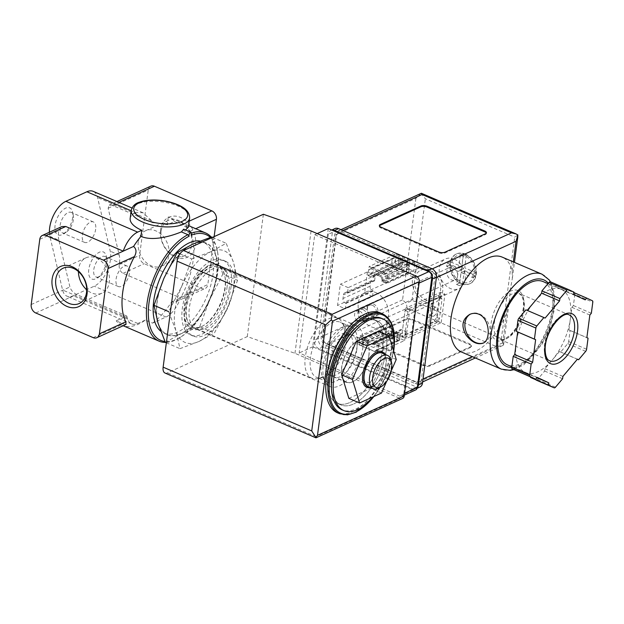 <?xml version="1.0" encoding="UTF-8"?>
<svg xmlns="http://www.w3.org/2000/svg" width="624" height="624" viewBox="0 0 624 624"><rect width="100%" height="100%" fill="white"/><g stroke="black" fill="none" stroke-linecap="round" stroke-linejoin="round"><path stroke-width="0.47" stroke-dasharray="3.12 2.34" d="M123.154 325.736L122.117 325.291A58.89 29.827 -66.8 0 0 145.376 320.042L152.552 323.123L166.007 317.008A22.651 11.474 113.2 0 0 180.453 297.983L123.029 273.335C120.026 271.463 118.786 268.523 119.285 264.529A22.651 11.474 113.2 0 0 119.207 255.037L108.147 208.252L109.153 205.085L112.304 205.366L152.771 222.745L151.593 220.724L142.958 212.729L135.377 212.566L131.18 210.772M49.405 232.245A22.651 11.474 113.2 0 0 49.889 236.332L62.579 289.988A22.651 11.474 113.2 0 0 66.971 296.174A22.651 11.474 113.2 0 0 73.219 295.745L94.232 286.198A22.651 11.474 113.2 0 0 110.237 251.183L97.547 197.527A22.651 11.474 113.2 0 0 93.155 191.342M168.246 216.934L167.209 224.819L174.502 221.504A58.89 29.827 -66.8 0 0 168.574 217.066A58.89 29.827 -66.8 0 0 168.246 216.934L168.574 217.066M183.706 229.172L184.111 230.654L190.64 233.454A58.89 29.827 -66.8 0 1 191.708 233.056M211.232 237.097A58.89 29.827 -66.8 0 1 217.207 250.162A58.89 29.827 -66.8 0 1 179.618 337.748A58.89 29.827 -66.8 0 1 165.477 342.42M126.025 324.433L123.365 323.926L116.189 320.845L126.781 316.033L76.534 294.466C73.203 292.75 70.996 290.246 69.927 286.962L58.859 240.178L49.889 236.332M122.117 325.291A58.89 29.827 -66.8 0 1 116.189 320.845M152.552 323.123A58.89 29.827 113.2 0 0 171.483 302.063L176.054 301.696L181.389 296.564L207.831 284.552L214.141 236.644M174.502 221.504L181.678 224.585C185.757 226.543 188.526 228.79 189.977 231.325A58.89 29.827 -66.8 0 1 181.389 296.564M188.417 227.191L181.241 222.503L170.258 217.784M393.479 350.477A49.826 25.241 -66.8 0 1 393.377 351.289A49.826 25.241 -66.8 0 1 373.589 396.63M348.847 398.362L370.757 388.401L385.468 354.884L378.277 331.313M352.708 348.208A22.651 11.474 -66.8 0 1 330.221 375.18A22.651 11.474 -66.8 0 1 328.614 349.838A22.651 11.474 -66.8 0 1 348.091 333.551A22.651 11.474 -66.8 0 1 352.708 348.208M341.749 367.458A22.651 11.474 113.2 0 0 346.375 382.106A22.651 11.474 113.2 0 0 368.862 355.134A22.651 11.474 113.2 0 0 364.237 340.486A22.651 11.474 113.2 0 0 341.749 367.458M191.794 258.937L210.647 251.815L226.231 243.29L233.524 262.509L237.541 280.324L227.62 307.367L214.422 332.998L198.838 341.523L179.985 348.652L175.968 330.837L168.675 311.618L181.873 285.979L191.794 258.937L179.962 253.859M181.873 285.979A49.826 25.241 -66.8 0 1 210.647 251.815A49.826 25.241 -66.8 0 1 233.524 262.509A49.826 25.241 -66.8 0 1 227.62 307.367A49.826 25.241 -66.8 0 1 198.838 341.523A49.826 25.241 -66.8 0 1 175.968 330.837A49.826 25.241 -66.8 0 1 181.873 285.979M357.107 346.203A29.999 15.194 -66.8 0 1 327.319 381.927A29.999 15.194 -66.8 0 1 325.19 348.371A29.999 15.194 -66.8 0 1 350.984 326.797A29.999 15.194 -66.8 0 1 357.107 346.203M346.343 341.585A29.999 15.194 -66.8 0 1 321.992 377.707A29.999 15.194 -66.8 0 1 316.555 377.309A29.999 15.194 -66.8 0 1 314.426 343.746A29.999 15.194 -66.8 0 1 340.22 322.179A29.999 15.194 -66.8 0 1 344.253 325.845A29.999 15.194 -66.8 0 1 346.343 341.585M344.315 339.331A32.612 16.52 -66.8 0 1 317.842 378.604A32.612 16.52 -66.8 0 1 311.93 378.175A32.612 16.52 -66.8 0 1 309.613 341.687A32.612 16.52 -66.8 0 1 337.662 318.232A32.612 16.52 -66.8 0 1 342.046 322.218A32.612 16.52 -66.8 0 1 344.315 339.331M225.163 288.187A32.612 16.52 -66.8 0 1 192.777 327.031A32.612 16.52 -66.8 0 1 190.46 290.542A32.612 16.52 -66.8 0 1 218.501 267.088A32.612 16.52 -66.8 0 1 225.163 288.187M224.936 287.492A33.751 17.09 -66.8 0 1 191.178 327.569A33.751 17.09 -66.8 0 1 198.112 274.95A33.751 17.09 -66.8 0 1 224.936 287.492M212.488 237.393L226.231 243.29M165.313 342.35L180.89 333.824L199.742 326.703L209.672 299.66L222.869 274.022L237.541 280.324M222.869 274.022L215.576 254.803L211.559 236.995M199.742 326.703L214.422 332.998M166.351 342.794L179.985 348.652M78.445 271.58A19.399 14.617 65.6 0 1 85.964 257.821A19.399 14.617 65.6 0 1 96.291 258.024A19.399 14.617 65.6 0 1 109.231 275.777A19.399 14.617 65.6 0 1 102.016 293.147A19.399 14.617 65.6 0 1 86.713 289.762M138.255 241.784A19.399 14.617 -114.4 0 0 145.002 261.378A19.399 14.617 -114.4 0 0 161.655 266.042A19.399 14.617 -114.4 0 0 166.943 242.33A19.399 14.617 -114.4 0 0 145.603 230.716A19.399 14.617 -114.4 0 0 138.255 241.784M161.086 231.41A19.399 14.617 -114.4 0 0 167.825 251.004A19.399 14.617 -114.4 0 0 184.478 255.668A19.399 14.617 -114.4 0 0 189.766 231.964A19.399 14.617 -114.4 0 0 168.425 220.35A19.399 14.617 -114.4 0 0 161.086 231.41M39.788 239.32L58.781 230.685A22.651 11.474 113.2 0 0 58.859 240.178M58.781 230.685L61.885 226.574M160.571 229.804A22.035 16.606 -114.4 0 0 184.493 258.219A22.035 16.606 -114.4 0 0 189.017 223.86A22.035 16.606 -114.4 0 0 160.571 229.804M150.797 186.163A6.794 5.117 -114.4 0 0 148.231 190.039L139.636 255.278A6.794 5.117 -114.4 0 0 144.214 263.71L201.638 288.358A6.794 5.117 -114.4 0 0 205.257 288.428A6.794 5.117 -114.4 0 0 207.831 284.552M145.376 320.042L137.818 323.474A22.651 11.474 113.2 0 1 131.57 323.903A22.651 11.474 113.2 0 1 127.179 317.717L126.781 316.033M106.4 261.495A14.719 7.457 -66.8 0 1 96.915 278.179A14.719 7.457 -66.8 0 1 88.616 272.368A14.719 7.457 -66.8 0 1 96.385 254.264A14.719 7.457 -66.8 0 1 106.314 256.285A14.719 7.457 -66.8 0 1 106.4 261.495M72.704 217.386A14.719 7.457 -66.8 0 1 63.219 234.07A14.719 7.457 -66.8 0 1 54.912 228.259A14.719 7.457 -66.8 0 1 62.681 210.155A14.719 7.457 -66.8 0 1 72.618 212.176A14.719 7.457 -66.8 0 1 72.704 217.386M130.174 218.423A29.445 12.34 -172.5 0 1 135.377 212.566M152.771 222.745A29.445 12.34 -172.5 0 1 167.209 224.819M171.483 302.063L201.638 288.358M190.64 233.454L191.272 235.256M210.327 237.393A57.525 29.141 -66.8 0 1 217.48 251.48A57.525 29.141 -66.8 0 1 180.757 337.038A57.525 29.141 -66.8 0 1 164.939 341.492M199.992 241.059A49.6 25.124 -66.8 0 1 202.948 241.925A49.6 25.124 -66.8 0 1 213.073 274.014A49.6 25.124 -66.8 0 1 163.823 333.083A49.6 25.124 -66.8 0 1 160.781 331.25M216.481 275.48A49.6 25.124 -66.8 0 1 167.232 334.55A49.6 25.124 -66.8 0 1 163.714 279.061A49.6 25.124 -66.8 0 1 206.365 243.391A49.6 25.124 -66.8 0 1 216.481 275.48M192.707 244.117A49.826 25.241 -66.8 0 1 215.576 254.803A49.826 25.241 -66.8 0 1 209.672 299.66A49.826 25.241 -66.8 0 1 180.89 333.824A49.826 25.241 -66.8 0 1 158.02 323.131A49.826 25.241 -66.8 0 1 163.925 278.281A49.826 25.241 -66.8 0 1 192.707 244.117M381.42 318.279A49.826 25.241 -66.8 0 1 391.583 350.516A49.826 25.241 -66.8 0 1 342.108 409.859M380.336 312.889A54.358 27.534 -66.8 0 1 391.427 348.052A54.358 27.534 -66.8 0 1 337.451 412.784M386.272 350.392A45.747 23.174 -66.8 0 1 340.844 404.875A45.747 23.174 -66.8 0 1 337.6 353.699A45.747 23.174 -66.8 0 1 376.935 320.798A45.747 23.174 -66.8 0 1 386.272 350.392A45.747 23.174 -66.8 0 1 340.844 404.875A45.747 23.174 -66.8 0 1 337.6 353.699A45.747 23.174 -66.8 0 1 376.935 320.798A45.747 23.174 -66.8 0 1 386.272 350.392M382.684 348.855A45.747 23.174 -66.8 0 1 337.256 403.338A45.747 23.174 -66.8 0 1 334.012 352.154A45.747 23.174 -66.8 0 1 373.347 319.254A45.747 23.174 -66.8 0 1 382.684 348.855A45.747 23.174 -66.8 0 1 337.256 403.338A45.747 23.174 -66.8 0 1 334.012 352.154A45.747 23.174 -66.8 0 1 373.347 319.254A45.747 23.174 -66.8 0 1 382.684 348.855M381.521 393.026L370.757 388.401M396.24 359.502L385.468 354.884M386.654 381.342L391.334 370.687M370.391 387.488A19.391 9.82 113.2 0 0 373.441 386.155A19.391 9.82 113.2 0 0 385.928 364.19A19.391 9.82 113.2 0 0 385.819 357.318A19.391 9.82 113.2 0 0 384.68 354.19M391.162 360.734A18.119 9.181 -66.8 0 1 391.271 367.154A18.119 9.181 -66.8 0 1 379.595 387.683M382.192 353.122A18.119 9.181 -66.8 0 1 385.889 364.837A18.119 9.181 -66.8 0 1 367.895 386.42M383.885 353.847A18.478 9.36 -66.8 0 1 385.999 358.192A18.478 9.36 -66.8 0 1 386.108 364.744A18.478 9.36 -66.8 0 1 374.197 385.679A18.478 9.36 -66.8 0 1 369.595 387.145M95.683 229.148A11.138 5.639 -66.8 0 1 84.622 242.408A11.138 5.639 -66.8 0 1 83.834 229.952A11.138 5.639 -66.8 0 1 93.405 221.941A11.138 5.639 -66.8 0 1 95.683 229.148M73.398 219.586A11.138 5.639 -66.8 0 1 66.222 232.198A11.138 5.639 -66.8 0 1 62.338 232.846A11.138 5.639 -66.8 0 1 61.55 220.389A11.138 5.639 -66.8 0 1 71.128 212.378A11.138 5.639 -66.8 0 1 73.336 215.639A11.138 5.639 -66.8 0 1 73.398 219.586M129.379 273.257A11.138 5.639 -66.8 0 1 118.318 286.517A11.138 5.639 -66.8 0 1 117.53 274.061A11.138 5.639 -66.8 0 1 127.109 266.05A11.138 5.639 -66.8 0 1 129.379 273.257M107.094 263.695A11.138 5.639 -66.8 0 1 99.918 276.307A11.138 5.639 -66.8 0 1 96.041 276.955A11.138 5.639 -66.8 0 1 95.246 264.498A11.138 5.639 -66.8 0 1 104.824 256.487A11.138 5.639 -66.8 0 1 107.032 259.748A11.138 5.639 -66.8 0 1 107.094 263.695M409.274 265.239L409.703 261.979L398.635 257.228L398.206 260.489L409.274 265.239L382.707 277.313L382.816 281.884L385.219 282.914L385.944 277.415A2.262 1.708 -114.4 0 0 384.415 274.607L370.781 268.749A2.262 1.708 -114.4 0 0 369.572 268.726A2.262 1.708 -114.4 0 0 368.714 270.02L367.988 275.519L370.43 276.572L371.639 272.563L382.707 277.313M399.61 338.637L400.039 335.377L388.97 330.626L388.541 333.887L399.61 338.637L396.482 340.064L398.151 332.803L400.553 333.84L377.114 344.495L374.712 343.457L373.472 347.451L362.404 342.701L362.326 338.146L359.884 337.1L359.159 342.599A2.262 1.708 -114.4 0 0 360.688 345.407L374.322 351.265A2.262 1.708 -114.4 0 0 375.531 351.289A2.262 1.708 -114.4 0 0 376.389 349.994L377.114 344.495M373.355 303.888A6.794 5.117 65.6 0 1 376.81 315.065A6.794 5.117 65.6 0 1 367.489 311.064A6.794 5.117 65.6 0 1 373.355 303.888M328.294 228.54L312.725 346.796L413.221 389.93A4.532 3.416 -114.4 0 0 415.631 389.977M404.602 337.334L437.268 322.491L439.444 318.529L441.995 299.153L440.645 296.798L407.979 311.641L404.602 337.334L401.723 336.102L434.398 321.259L436.574 317.296L439.124 297.921L437.775 295.565L405.109 310.409L401.723 336.102M407.979 311.641L405.109 310.409M164.986 373.019A9.056 4.586 113.2 0 0 167.489 372.856L247.276 336.593L294.957 353.301L400.117 398.44A4.532 3.416 -114.4 0 0 402.527 398.486M231.114 286.432A40.771 20.647 -66.8 0 1 190.64 334.979A40.771 20.647 -66.8 0 1 187.738 289.372A40.771 20.647 -66.8 0 1 222.799 260.06A40.771 20.647 -66.8 0 1 231.114 286.432M247.276 336.593L263.375 214.266M294.957 353.301L311.064 230.966M403.79 393.557L418.283 283.452A4.532 3.416 -114.4 0 0 415.233 277.836L314.738 234.702L299.169 352.958L399.664 396.092A4.532 3.416 -114.4 0 0 402.074 396.139A4.532 3.416 -114.4 0 0 403.79 393.557L404.602 393.19M315.822 437.385C315.978 438.149 316.064 437.9 316.079 436.628L400.117 398.44M317.179 233.594L314.738 234.702M312.725 346.796L299.169 352.958M440.645 296.798L437.775 295.565M441.995 299.153L439.124 297.921M437.268 322.491L434.398 321.259M439.444 318.529L436.574 317.296M433.672 316.111A4.805 2.434 113.2 0 0 436.878 311.61A4.805 2.434 113.2 0 0 436.137 307.375A4.805 2.434 113.2 0 0 432.003 310.83A4.805 2.434 113.2 0 0 432.346 316.196A4.805 2.434 113.2 0 0 433.672 316.111M430.802 314.878A4.805 2.434 113.2 0 0 434.008 310.378A4.805 2.434 113.2 0 0 433.259 306.142A4.805 2.434 113.2 0 0 429.133 309.598A4.805 2.434 113.2 0 0 429.476 314.964A4.805 2.434 113.2 0 0 430.802 314.878M399.539 261.737A2.036 0.858 7.5 0 0 401.614 262.057A2.036 0.858 7.5 0 0 402.776 261.448A2.036 0.858 7.5 0 0 400.873 260.333A2.036 0.858 7.5 0 0 398.736 260.918A2.036 0.858 7.5 0 0 399.539 261.737M392.161 259.366A2.262 1.708 -114.4 0 1 393.019 258.071A2.262 1.708 -114.4 0 1 394.22 258.094L395.507 258.648L393.877 265.918L391.435 264.872L392.161 259.366L368.714 270.02M409.703 261.979L406.575 263.398L407.862 263.952L384.415 274.607M398.635 257.228L395.507 258.648M391.435 264.872L367.988 275.519M393.877 265.918L370.43 276.572M398.206 260.489L371.639 272.563M401.552 263.89A2.036 0.858 -172.5 0 1 402.347 264.709A2.036 0.858 -172.5 0 1 401.185 265.317A2.036 0.858 -172.5 0 1 399.11 264.997A2.036 0.858 -172.5 0 1 398.307 264.178A2.036 0.858 -172.5 0 1 399.477 263.57A2.036 0.858 -172.5 0 1 401.552 263.89M407.862 263.952A2.262 1.708 -114.4 0 1 409.383 266.76L408.658 272.267L406.255 271.229L406.575 263.398M406.255 271.229L382.816 281.884M408.658 272.267L385.219 282.914M398.151 332.803L374.712 343.457M400.039 335.377L373.472 347.451M389.875 335.135A2.036 0.858 7.5 0 0 391.95 335.455A2.036 0.858 7.5 0 0 393.12 334.846A2.036 0.858 7.5 0 0 391.209 333.739A2.036 0.858 7.5 0 0 389.072 334.316A2.036 0.858 7.5 0 0 389.875 335.135M388.97 330.626L362.404 342.701M384.127 334.76A2.262 1.708 -114.4 0 1 382.606 331.952L383.323 326.446L385.765 327.491L385.414 335.306L384.127 334.76L360.688 345.407M385.765 327.491L362.326 338.146M383.323 326.446L359.884 337.1M391.888 337.288A2.036 0.858 -172.5 0 1 392.691 338.107A2.036 0.858 -172.5 0 1 391.521 338.715A2.036 0.858 -172.5 0 1 389.446 338.395A2.036 0.858 -172.5 0 1 388.643 337.576A2.036 0.858 -172.5 0 1 389.813 336.976A2.036 0.858 -172.5 0 1 391.888 337.288M400.553 333.84L399.828 339.347A2.262 1.708 -114.4 0 1 398.97 340.634A2.262 1.708 -114.4 0 1 397.769 340.61L396.482 340.064M388.541 333.887L385.414 335.306M359.658 311.15A5.569 4.196 65.6 0 1 363.371 316.251A5.569 4.196 65.6 0 1 361.304 321.235A5.569 4.196 65.6 0 1 355.173 317.905A5.569 4.196 65.6 0 1 356.694 311.095A5.569 4.196 65.6 0 1 359.658 311.15M372.481 305.323A5.569 4.196 65.6 0 1 376.194 310.424A5.569 4.196 65.6 0 1 374.127 315.409A5.569 4.196 65.6 0 1 367.996 312.078A5.569 4.196 65.6 0 1 369.517 305.269A5.569 4.196 65.6 0 1 372.481 305.323M368.995 355.072A22.877 11.583 -66.8 0 1 346.281 382.317A22.877 11.583 -66.8 0 1 344.659 356.725A22.877 11.583 -66.8 0 1 364.33 340.275A22.877 11.583 -66.8 0 1 368.995 355.072M356.795 349.838A22.877 11.583 -66.8 0 1 334.082 377.075A22.877 11.583 -66.8 0 1 332.452 351.491A22.877 11.583 -66.8 0 1 352.123 335.041A22.877 11.583 -66.8 0 1 356.795 349.838M362.957 347.038A33.181 16.809 -66.8 0 1 330.018 386.552A33.181 16.809 -66.8 0 1 327.655 349.432A33.181 16.809 -66.8 0 1 356.187 325.564A33.181 16.809 -66.8 0 1 362.957 347.038M229.086 289.575A33.181 16.809 -66.8 0 1 196.139 329.09A33.181 16.809 -66.8 0 1 193.783 291.97A33.181 16.809 -66.8 0 1 222.316 268.109A33.181 16.809 -66.8 0 1 229.086 289.575M233.626 287.508A40.771 20.647 -66.8 0 1 193.151 336.063A40.771 20.647 -66.8 0 1 190.258 290.456A40.771 20.647 -66.8 0 1 225.311 261.136A40.771 20.647 -66.8 0 1 233.626 287.508M465.301 254.054A16.31 12.285 65.6 0 1 476.182 268.983A16.31 12.285 65.6 0 1 470.114 283.585A16.31 12.285 65.6 0 1 452.182 273.819A16.31 12.285 65.6 0 1 456.62 253.89A16.31 12.285 65.6 0 1 465.301 254.054M466.456 254.888A16.31 12.285 -114.4 0 0 465.028 254.179A16.31 12.285 -114.4 0 0 463.585 253.656L463.359 253.757A16.31 12.285 -114.4 0 0 456.128 254.116A16.31 12.285 -114.4 0 0 450.247 261.823L450.473 261.713A16.31 12.285 -114.4 0 0 450.177 263.312A16.31 12.285 -114.4 0 0 450.044 264.982L449.818 265.083A16.31 12.285 -114.4 0 0 459.514 282.937L459.74 282.828A16.31 12.285 -114.4 0 0 461.167 283.538A16.31 12.285 -114.4 0 0 462.61 284.06L462.384 284.17A16.31 12.285 -114.4 0 0 469.615 283.811A16.31 12.285 -114.4 0 0 475.496 276.104L475.722 276.003A16.31 12.285 -114.4 0 0 476.018 274.404A16.31 12.285 -114.4 0 0 476.151 272.743L475.925 272.844A16.31 12.285 -114.4 0 0 466.229 254.99L463.585 253.656M463.359 253.757L461.877 266.612L450.247 261.823M449.818 265.083L461.448 269.872L459.514 282.937M462.384 284.17L464.318 271.105L475.496 276.104M475.925 272.844L464.747 267.844L466.229 254.99M454.186 259.108A16.31 12.285 65.6 0 1 465.067 274.03A16.31 12.285 65.6 0 1 458.999 288.631A16.31 12.285 65.6 0 1 441.067 278.873A16.31 12.285 65.6 0 1 445.505 258.944A16.31 12.285 65.6 0 1 454.186 259.108M429.515 270.317A16.31 12.285 65.6 0 1 440.396 285.246A16.31 12.285 65.6 0 1 434.335 299.848A16.31 12.285 65.6 0 1 416.395 290.082A16.31 12.285 65.6 0 1 420.841 270.153A16.31 12.285 65.6 0 1 429.515 270.317M461.487 352.03A51.636 26.153 113.2 0 0 506.587 313.24L509.098 303.046L510.354 289.497L512.359 278.257L512.156 270.91A51.636 26.153 113.2 0 0 502.219 257.127M430.147 269.841L340.782 231.481A6.794 5.117 -114.4 0 0 337.163 231.41A6.794 5.117 -114.4 0 0 334.589 235.287L321.22 336.82A6.794 5.117 -114.4 0 0 325.798 345.251L415.171 383.604A6.794 5.117 -114.4 0 0 418.782 383.674A6.794 5.117 -114.4 0 0 421.356 379.798L434.725 278.265A6.794 5.117 -114.4 0 0 430.147 269.841L432.268 268.874M574.852 294.481A2.262 1.147 113.2 0 0 574.408 293.023L568.768 290.386L567.263 292.172L561.506 289.474A45.295 22.948 -66.8 0 1 570.406 318.63L571.896 307.328L573.401 305.549L574.852 294.481L592.8 302.188M568.924 329.932L570.406 318.63A45.295 22.948 -66.8 0 1 552.201 360.103L559.455 351.499L560.648 352.053L567.746 343.629A2.262 1.147 113.2 0 0 568.659 341.554L570.118 330.494L568.924 329.932L586.864 337.639M536.227 380.11A2.262 1.147 113.2 0 0 537.545 379.478L544.643 371.054L544.955 368.714L552.201 360.103A45.295 22.948 -66.8 0 1 525.431 372.575A45.295 22.948 -66.8 0 1 525.096 372.427L530.86 375.118L530.611 376.997M517.834 371.514L519.332 369.736L525.096 372.427A45.295 22.948 -66.8 0 1 516.188 343.27A45.295 22.948 -66.8 0 1 534.394 301.798A45.295 22.948 -66.8 0 1 561.163 289.325A45.295 22.948 -66.8 0 1 561.506 289.474L555.742 286.783L556.046 284.443L550.407 281.806M527.171 310.37L525.946 309.847M517.92 234.998L514.738 237.143L501.368 338.684L503.591 344.83L502.687 342.841L506.587 313.24M429.897 365.968A4.532 1.895 -172.5 0 1 423.595 365.664L366.171 341.016A4.532 1.895 -172.5 0 1 364.393 339.191A4.532 1.895 -172.5 0 1 365.29 338.239L405.959 319.761A4.532 1.895 -172.5 0 1 412.261 320.073L469.685 344.721A4.532 1.895 -172.5 0 1 471.463 346.546A4.532 1.895 -172.5 0 1 470.558 347.49L429.897 365.968L430.006 365.157A4.532 1.895 -172.5 0 1 423.704 364.845L366.28 340.197A4.532 1.895 -172.5 0 1 364.502 338.38A4.532 1.895 -172.5 0 1 365.399 337.428L406.068 318.95A4.532 1.895 -172.5 0 1 412.363 319.254L469.786 343.902A4.532 1.895 -172.5 0 1 471.572 345.727A4.532 1.895 -172.5 0 1 470.668 346.679L430.006 365.157M331.937 230.108A6.794 5.117 -114.4 0 0 330.876 230.412A6.794 5.117 -114.4 0 0 328.302 234.289L314.348 340.314A6.794 5.117 -114.4 0 0 318.926 348.738L412.238 388.791A6.794 5.117 -114.4 0 0 415.857 388.861A6.794 5.117 -114.4 0 0 417.284 387.761M334.94 228.563A6.794 5.117 -114.4 0 0 332.366 232.44L318.412 338.465A6.794 5.117 -114.4 0 0 322.99 346.889L416.309 386.942A6.794 5.117 -114.4 0 0 419.921 387.013M419.024 379.275L432.385 277.742A4.532 3.416 -114.4 0 0 429.335 272.126L339.971 233.766A4.532 3.416 -114.4 0 0 337.561 233.719A4.532 3.416 -114.4 0 0 335.845 236.301L322.475 337.834A4.532 3.416 -114.4 0 0 325.525 343.457L414.898 381.818A4.532 3.416 -114.4 0 0 417.308 381.857A4.532 3.416 -114.4 0 0 419.024 379.275L419.562 379.033L432.931 277.493A4.532 3.416 -114.4 0 0 429.881 271.877L340.509 233.516A4.532 3.416 -114.4 0 0 338.099 233.47A4.532 3.416 -114.4 0 0 336.383 236.059L323.021 337.592A4.532 3.416 -114.4 0 0 326.071 343.208L415.436 381.568A4.532 3.416 -114.4 0 0 417.846 381.615A4.532 3.416 -114.4 0 0 419.562 379.033M409.703 310.151L405.389 308.303L401.638 336.851L405.943 338.699L409.703 310.151L444.943 294.138L440.638 292.289L405.389 308.303M348.2 287.633L340.306 284.248L337.514 305.448L345.407 308.841L346.133 303.334L345.415 303.03A3.627 2.73 -114.4 0 1 342.974 298.529L343.457 294.863A3.627 2.73 -114.4 0 1 344.83 292.796A3.627 2.73 -114.4 0 1 346.757 292.835L347.474 293.14L348.2 287.633L375.313 275.317L367.419 271.924L340.306 284.248M386.669 283.468L387.847 274.498L369.19 266.487L368.004 275.457L372.856 277.54L372.957 276.721A3.627 2.73 -114.4 0 1 374.33 274.654A3.627 2.73 -114.4 0 1 376.256 274.693L379.493 276.081A3.627 2.73 -114.4 0 1 381.935 280.574L381.826 281.385L386.669 283.468L413.782 271.151L414.96 262.174L387.847 274.498M378.721 343.816L373.877 341.741L373.768 342.553A3.627 2.73 -114.4 0 1 372.403 344.62A3.627 2.73 -114.4 0 1 370.469 344.581L367.24 343.2A3.627 2.73 -114.4 0 1 364.798 338.699L364.907 337.888L360.064 335.806L358.878 344.776L377.543 352.786L378.721 343.816L405.834 331.5L400.99 329.417L373.877 341.741M375.617 292.508A19.024 14.336 65.6 0 1 388.315 309.925A19.024 14.336 65.6 0 1 381.241 326.96A19.024 14.336 65.6 0 1 360.313 315.572A19.024 14.336 65.6 0 1 365.492 292.321A19.024 14.336 65.6 0 1 375.617 292.508M421.083 193.276L415.919 198.323L334.589 235.287M415.919 198.323L402.55 299.863L406.435 303.553L407.129 308.287L325.798 345.251M407.129 308.287L496.501 346.648L503.412 345.181M501.368 338.684L412.004 300.323L406.435 303.553M420.943 193.37L425.365 198.791L514.738 237.143M543.145 281.596A45.295 22.948 -66.8 0 1 552.388 310.9A45.295 22.948 -66.8 0 1 507.413 364.845M429.842 267.868A19.024 14.336 65.6 0 1 442.533 285.285A19.024 14.336 65.6 0 1 435.458 302.32A19.024 14.336 65.6 0 1 414.531 290.932A19.024 14.336 65.6 0 1 419.71 267.68A19.024 14.336 65.6 0 1 429.842 267.868M400.99 329.417L400.881 330.236L373.768 342.553M364.907 337.888L392.012 325.564L391.911 326.383A3.627 2.73 -114.4 0 0 394.352 330.876L397.582 332.264A3.627 2.73 -114.4 0 0 399.508 332.303A3.627 2.73 -114.4 0 0 400.881 330.236M392.012 325.564L387.169 323.489L360.064 335.806M387.169 323.489L385.991 332.459L358.878 344.776M385.991 332.459L404.656 340.47L377.543 352.786M404.656 340.47L405.834 331.5M414.96 262.174L396.295 254.163L369.19 266.487M396.295 254.163L395.117 263.141L368.004 275.457M395.117 263.141L399.961 265.216L372.856 277.54M399.961 265.216L400.07 264.404L372.957 276.721M381.826 281.385L408.931 269.069L409.04 268.25A3.627 2.73 -114.4 0 0 406.598 263.757L403.369 262.369A3.627 2.73 -114.4 0 0 401.443 262.337A3.627 2.73 -114.4 0 0 400.07 264.404M408.931 269.069L413.782 271.151M367.419 271.924L364.627 293.132L337.514 305.448M364.627 293.132L372.52 296.517L345.407 308.841M372.52 296.517L373.246 291.018L346.133 303.334M373.246 291.018L372.528 290.706L345.415 303.03M347.474 293.14L374.587 280.823L373.87 280.511A3.627 2.73 -114.4 0 0 371.943 280.472A3.627 2.73 -114.4 0 0 370.57 282.539L370.087 286.213A3.627 2.73 -114.4 0 0 372.528 290.706M374.587 280.823L375.313 275.317M440.638 292.289L436.878 320.837L401.638 336.851M436.878 320.837L441.184 322.686L405.943 338.699M441.184 322.686L444.943 294.138M556.046 284.443L573.994 292.149M555.742 286.783L573.682 294.489M567.263 292.172L585.211 299.871M568.768 290.386L573.932 292.609M573.401 305.549L591.341 313.248M571.896 307.328L589.844 315.034M570.118 330.494L588.058 338.192M560.648 352.053L577.372 359.237M559.455 351.499L577.403 359.198M544.955 368.714L562.903 376.412M544.643 371.054L562.591 378.76M530.86 375.118L537.007 377.762M519.332 369.736L537.28 377.434M527.14 310.401L545.087 318.107M523.676 308.155A27.175 13.767 -66.8 0 1 496.486 340.431A27.175 13.767 -66.8 0 1 502.063 298.054A27.175 13.767 -66.8 0 1 523.676 308.155M486.283 233.165A4.532 1.895 -172.5 0 1 486.33 233.587A4.532 1.895 -172.5 0 1 485.433 234.538L444.764 253.016A4.532 1.895 -172.5 0 1 438.469 252.712L381.046 228.064A4.532 1.895 -172.5 0 1 379.259 226.239A4.532 1.895 -172.5 0 1 379.423 225.849M483.491 342.943A15.857 11.95 -114.4 0 0 484.13 342.685A15.857 11.95 -114.4 0 0 490.019 328.489A15.857 11.95 -114.4 0 0 479.443 313.981A15.857 11.95 -114.4 0 0 471.011 313.817A15.857 11.95 -114.4 0 0 470.418 314.114M453.063 267.673A6.794 5.117 65.6 0 1 457.595 273.889A6.794 5.117 65.6 0 1 455.068 279.973A6.794 5.117 65.6 0 1 447.595 275.902A6.794 5.117 65.6 0 1 449.444 267.602A6.794 5.117 65.6 0 1 453.063 267.673M363.16 309.699A5.405 4.072 65.6 0 1 365.914 318.591A5.405 4.072 65.6 0 1 358.488 315.409A5.405 4.072 65.6 0 1 363.16 309.699M364.159 308.069A6.794 5.117 65.6 0 1 368.69 314.293A6.794 5.117 65.6 0 1 366.163 320.377A6.794 5.117 65.6 0 1 358.691 316.306A6.794 5.117 65.6 0 1 360.539 307.999A6.794 5.117 65.6 0 1 364.159 308.069M475.722 276.003L476.151 272.743M450.473 261.713L450.044 264.982M459.74 282.828L462.61 284.06M461.495 269.318L463.211 256.277L460.34 255.044L458.624 268.086L447.143 263.156L446.706 266.425L458.195 271.354L456.479 284.404L459.35 285.636L461.066 272.587L472.547 277.516L472.976 274.248L461.495 269.318L464.747 267.844M463.211 256.277L466.463 254.795M460.34 255.044L463.593 253.562M458.624 268.086L461.877 266.612M447.143 263.156L450.395 261.682M446.706 266.425L449.966 264.943M458.195 271.354L461.448 269.872M456.479 284.404L459.732 282.922M459.35 285.636L462.602 284.154M461.066 272.587L464.318 271.105M472.547 277.516L475.808 276.034M472.976 274.248L476.237 272.774M151.593 220.724L97.547 197.527M31.2 304.559L69.927 286.962M108.147 208.252L148.231 190.039M119.285 264.529L139.636 255.278M123.029 273.335L144.214 263.71M35.779 312.991L76.534 294.466M127.179 317.717L62.579 289.988M112.304 205.366L118.88 202.379M119.207 255.037L110.237 251.183M166.007 317.008L94.232 286.198M137.818 323.474L73.219 295.745M93.202 337.639L123.365 323.926M181.678 224.585L189.212 221.161M189.977 231.325L195.718 228.712M393.58 350.789A53.453 27.074 -66.8 0 1 373.877 396.497M382.489 313.81A54.358 27.534 -66.8 0 1 393.58 348.98A54.358 27.534 -66.8 0 1 339.604 413.712M131.251 210.265A29.445 12.34 -172.5 0 1 148.138 201.505A29.445 12.34 -172.5 0 1 178.058 206.099A29.445 12.34 -172.5 0 1 189.634 217.955M316.079 436.628L167.489 372.856M419.094 283.085L418.283 283.452M417.394 276.853L415.233 277.836M413.221 389.93L399.664 396.092M394.22 258.094L370.781 268.749M409.383 266.76L385.944 277.415M382.606 331.952L359.159 342.599M397.769 340.61L374.322 351.265M399.828 339.347L376.389 349.994M451.916 262.337A14.492 10.92 65.6 0 1 463.367 255.294M459.958 281.19A14.492 10.92 65.6 0 1 451.487 265.598M474.279 275.379A14.492 10.92 65.6 0 1 462.829 282.422M466.237 256.526A14.492 10.92 65.6 0 1 474.708 272.119M542.061 274.225A51.636 26.153 -66.8 0 1 552.599 307.632A51.636 26.153 -66.8 0 1 501.322 369.127M342.919 230.506L340.782 231.481M512.156 270.91L513.341 261.901M412.004 300.323L425.365 198.791M402.55 299.863L321.22 336.82M496.501 346.648L415.171 383.604M332.366 232.44L328.302 234.289M318.412 338.465L314.348 340.314M322.99 346.889L318.926 348.738M416.309 386.942L412.238 388.791M432.931 277.493L432.385 277.742M429.881 271.877L429.335 272.126M340.509 233.516L339.971 233.766M336.383 236.059L335.845 236.301M323.021 337.592L322.475 337.834M326.071 343.208L325.525 343.457M415.436 381.568L414.898 381.818M436.402 277.501L434.725 278.265M502.687 342.841L472.274 356.663M423.033 379.041L421.356 379.798M548.379 283.218A47.112 23.86 -66.8 0 1 553.472 310.409A47.112 23.86 -66.8 0 1 511.735 367.52M397.582 332.264L370.469 344.581M394.352 330.876L367.24 343.2M391.911 326.383L364.798 338.699M403.369 262.369L376.256 274.693M406.598 263.757L379.493 276.081M409.04 268.25L381.935 280.574M370.087 286.213L342.974 298.529M370.57 282.539L343.457 294.863M373.87 280.511L346.757 292.835M574.408 293.023L592.355 300.729M568.659 341.554L586.599 349.261M567.746 343.629L585.694 351.328M537.545 379.478L555.493 387.184M524.113 309.543A24.913 12.62 -66.8 0 1 499.379 339.214A24.913 12.62 -66.8 0 1 497.609 311.337A24.913 12.62 -66.8 0 1 519.028 293.42A24.913 12.62 -66.8 0 1 524.113 309.543M549.619 360.781A24.913 12.62 -66.8 0 1 547.856 332.904A24.913 12.62 -66.8 0 1 569.275 314.987L519.028 293.42L521.617 295.799L522.764 298.444C523.575 301.166 523.731 304.559 523.224 308.63C521.539 318.973 517.366 327.647 510.697 334.643L505.541 338.481C502.921 339.706 500.861 339.947 499.379 339.214L549.619 360.781M423.704 364.845L423.595 365.664M366.28 340.197L366.171 341.016M365.399 337.428L365.29 338.239M406.068 318.95L405.959 319.761M412.363 319.254L412.261 320.073M469.786 343.902L469.685 344.721M470.668 346.679L470.558 347.49M438.469 252.712L438.571 251.893M444.764 253.016L444.873 252.205M381.046 228.064L381.147 227.245M485.433 234.538L485.542 233.727M142.966 212.722L131.953 207.987M188.62 225.67L181.241 222.503M364.237 340.486L348.091 333.551M346.375 382.106L330.221 375.18M350.984 326.797L340.22 322.179M327.319 381.927L316.555 377.309M344.253 325.845L342.046 322.218M321.992 377.707L317.842 378.604M337.662 318.232L218.501 267.088C214.141 265.255 208.775 267.322 202.402 273.304C197.987 277.758 194.259 283.39 191.217 290.199L186.654 305.76C185.578 314.114 186.482 320.276 189.353 324.238L192.777 327.031L311.93 378.175M226.957 288.023C227.885 280.753 227.198 274.864 224.897 270.356L219.437 265.021C216.622 263.835 213.494 263.921 210.054 265.27C203.65 267.992 197.824 273.757 192.574 282.555C188.37 289.856 185.656 297.422 184.439 305.253C183.339 312.92 183.994 319.114 186.42 323.817C188.971 329.285 193.939 330.954 201.302 328.809C211.91 325.182 224.679 306.134 226.957 288.023M79.193 303.521L102.016 293.147M63.141 268.195L85.964 257.821M168.425 220.35L145.603 230.716M184.478 255.668L161.655 266.042M109.153 205.085L116.938 201.552M131.57 323.903L66.971 296.174M176.054 301.696L205.257 288.428M217.48 251.48L217.207 250.162M180.757 337.038L179.618 337.748M206.365 243.391L202.948 241.925M167.232 334.55L163.823 333.083M374.174 396.365L386.693 374.954L393.682 351.125M376.935 320.798L373.347 319.254L376.935 320.798M340.844 404.875L337.256 403.338L340.844 404.875M385.999 358.192L385.819 357.318M374.197 385.679L373.441 386.155M93.405 221.941L71.128 212.378M84.622 242.408L62.338 232.846M73.336 215.639L72.618 212.176M66.222 232.198L63.219 234.07M127.109 266.05L104.824 256.487M118.318 286.517L96.041 276.955M107.032 259.748L106.314 256.285M99.918 276.307L96.915 278.179M404.344 395.109L402.074 396.139M436.137 307.375L433.259 306.142M432.346 316.196L429.476 314.964M393.019 258.071L369.572 268.726M398.97 340.634L375.531 351.289M392.691 338.107L393.12 334.846M388.643 337.576L389.072 334.316M402.347 264.709L402.776 261.448M398.307 264.178L398.736 260.918M361.304 321.235L374.127 315.409M356.694 311.095L369.517 305.269M364.33 340.275L352.123 335.041M346.281 382.317L334.082 377.075M356.187 325.564L222.316 268.109M330.018 386.552L196.139 329.09M225.311 261.136L222.799 260.06M193.151 336.063L190.64 334.979M469.615 283.811L470.114 283.585M456.128 254.116L456.62 253.89M434.335 299.848L458.999 288.631M420.841 270.153L445.505 258.944M503.591 344.83L509.09 303.046M512.359 278.257L514.449 262.369M331.742 230.022L330.876 230.412M417.128 388.284L415.857 388.861M338.099 233.47L337.561 233.719M417.846 381.615L417.308 381.857M340.977 229.679L337.163 231.41M502.702 345.54L475.34 357.973M422.659 381.919L418.782 383.674M561.163 289.325L547.997 283.67M525.431 372.575L511.836 366.74M513.934 369.697L523.786 364.861L541.866 344.432L549.978 327.296L554.377 309.457L554.533 294.107L550.516 281.853M381.241 326.96L435.458 302.32M365.492 292.321L419.71 267.68M399.508 332.303L372.403 344.62M401.443 262.337L374.33 274.654M371.943 280.472L344.83 292.796M364.502 338.38L364.393 339.191M471.572 345.727L471.463 346.546M379.259 226.239L379.369 225.42M486.33 233.587L486.439 232.775M482.968 343.216L484.13 342.685M469.849 314.348L471.011 313.817M366.163 320.377L455.068 279.973M360.539 307.999L449.444 267.602"/><path stroke-width="0.94" d="M131.953 207.987L93.155 191.342A22.651 11.474 113.2 0 0 86.908 191.763L65.894 201.31A22.651 11.474 113.2 0 0 49.405 232.245M103.405 260.161L45.981 235.513A6.794 5.117 -114.4 0 0 42.362 235.443A6.794 5.117 -114.4 0 0 39.788 239.32L31.2 304.559A6.794 5.117 -114.4 0 0 35.779 312.991L93.202 337.639A6.794 5.117 -114.4 0 0 96.821 337.709A6.794 5.117 -114.4 0 0 99.395 333.832L107.983 268.585A6.794 5.117 -114.4 0 0 103.405 260.161L123.24 251.144A22.651 11.474 113.2 0 1 137.678 232.12L141.749 230.272L140.946 236.356A58.89 29.827 113.2 0 0 133.567 246.449L123.24 251.144L65.809 226.496L61.885 226.574M191.708 233.056A58.89 29.827 -66.8 0 1 205.538 232.931A58.89 29.827 -66.8 0 1 211.232 237.097M165.477 342.42A58.89 29.827 -66.8 0 1 159.089 341.156A58.89 29.827 -66.8 0 1 149.659 290.3A58.89 29.827 -66.8 0 1 187.933 234.686L181.397 231.886L183.706 229.172L191.264 232.417A2.262 1.147 113.2 0 0 189.517 233.633A2.262 1.147 113.2 0 0 189.134 236.231L187.933 234.686M140.946 236.356C152.935 241.605 171.53 235.966 181.397 231.886M133.567 246.449C136.461 248.929 136.75 252.307 134.425 256.573A58.89 29.827 -66.8 0 0 125.83 321.812L126.025 324.433L96.821 337.709M185.484 229.936L188.417 227.191L189.634 217.955A29.445 12.34 -172.5 0 1 158.831 226.34A29.445 12.34 -172.5 0 1 131.251 210.265L130.174 218.423A29.445 12.34 -172.5 0 0 141.749 230.272M373.589 396.63A49.826 25.241 -66.8 0 1 343.91 410.623A49.826 25.241 -66.8 0 1 340.369 354.884A49.826 25.241 -66.8 0 1 383.214 319.051A49.826 25.241 -66.8 0 1 393.479 350.477M391.334 370.687L396.24 359.502L389.041 335.938L378.277 331.313L356.359 341.273L341.648 374.798L348.847 398.362L359.611 402.987L381.521 393.026L386.654 381.342M179.962 253.859L177.122 252.642L192.707 244.117L211.559 236.995L212.488 237.393M177.122 252.642L163.925 278.281L154.003 305.323L158.02 323.131L165.313 342.35L166.351 342.794M154.003 305.323L168.675 311.618M86.713 289.762A19.399 14.617 65.6 0 1 78.445 271.58M73.468 268.39A19.399 14.617 65.6 0 1 86.408 286.151A19.399 14.617 65.6 0 1 79.193 303.521A19.399 14.617 65.6 0 1 57.853 291.907A19.399 14.617 65.6 0 1 63.141 268.195A19.399 14.617 65.6 0 1 73.468 268.39M72.205 266.737A22.035 16.606 65.6 0 1 83.405 302.983A22.035 16.606 65.6 0 1 53.165 290.004A22.035 16.606 65.6 0 1 72.205 266.737M214.141 236.644L216.419 219.305A6.794 5.117 -114.4 0 0 211.84 210.881L154.417 186.233A6.794 5.117 -114.4 0 0 150.797 186.163L116.938 201.552M191.264 232.417A2.262 1.147 113.2 0 1 191.272 235.256A57.525 29.141 -66.8 0 1 210.327 237.393M164.939 341.492A57.525 29.141 -66.8 0 1 150.524 294.512A57.525 29.141 -66.8 0 1 189.134 236.231M160.781 331.25A49.6 25.124 -66.8 0 1 160.485 277.173A49.6 25.124 -66.8 0 1 199.992 241.059M343.91 410.623L342.108 409.859A49.826 25.241 -66.8 0 1 338.575 354.112A49.826 25.241 -66.8 0 1 381.42 318.279L383.214 319.051M339.604 413.712L337.451 412.784A54.358 27.534 -66.8 0 1 333.59 351.975A54.358 27.534 -66.8 0 1 380.336 312.889L382.489 313.81A54.358 27.534 -66.8 0 0 335.743 352.903A54.358 27.534 -66.8 0 0 339.604 413.712L347.482 414.843L356.296 412.121L374.174 396.365M389.041 335.938L367.13 345.899L356.359 341.273M367.13 345.899L352.412 379.415L341.648 374.798M352.412 379.415L359.611 402.987M384.68 354.19A19.391 9.82 113.2 0 0 372.512 354.869A19.391 9.82 113.2 0 0 362.723 374.735A19.391 9.82 113.2 0 0 370.391 387.488M391.708 368.534A15.857 8.034 -66.8 0 1 381.498 386.498A15.857 8.034 -66.8 0 1 372.551 380.242A15.857 8.034 -66.8 0 1 380.921 360.75A15.857 8.034 -66.8 0 1 391.615 362.918A15.857 8.034 -66.8 0 1 391.708 368.534M381.498 386.498L379.595 387.683A18.119 9.181 -66.8 0 1 373.285 388.729A18.119 9.181 -66.8 0 1 371.998 368.456A18.119 9.181 -66.8 0 1 387.574 355.43A18.119 9.181 -66.8 0 1 391.162 360.734L391.615 362.918M373.285 388.729L367.895 386.42A18.119 9.181 -66.8 0 1 366.608 366.148A18.119 9.181 -66.8 0 1 382.192 353.122L387.574 355.43M369.595 387.145A18.478 9.36 -66.8 0 1 366.444 366.077A18.478 9.36 -66.8 0 1 383.885 353.847M404.344 395.109L415.631 389.977A4.532 3.416 -114.4 0 0 417.347 387.395L431.839 277.298A4.532 3.416 -114.4 0 0 428.789 271.674L328.294 228.54L317.179 233.594M404.243 395.905L419.273 281.728A4.532 3.416 -114.4 0 0 416.224 276.104L311.064 230.966L263.375 214.266L183.596 250.52A9.056 4.586 113.2 0 0 177.099 261.144L163.137 367.162A9.056 4.586 113.2 0 0 164.986 373.019L315.97 437.83L402.527 398.486A4.532 3.416 -114.4 0 0 404.243 395.905L317.491 435.326L332.522 321.149L419.273 281.728M317.491 435.326L315.822 437.385L311.727 430.934L325.689 324.917L331.297 319.831L332.522 321.149M331.297 319.831L332.179 314.301L416.224 276.104M315.822 437.385L315.97 437.837M502.219 257.127A51.636 26.153 113.2 0 0 457.821 294.263A51.636 26.153 113.2 0 0 461.487 352.03L501.322 369.127A51.636 26.153 -66.8 0 1 497.656 311.36A51.636 26.153 -66.8 0 1 542.061 274.225L502.219 257.127M478.904 314.223C475.862 313.014 472.836 313.053 469.849 314.348C462.197 319.106 460.933 326.032 466.066 335.119C471.713 342.233 477.352 344.932 482.96 343.208C491.096 340.369 489.863 318.599 478.904 314.223M485.542 233.727L444.873 252.205A4.532 1.895 -172.5 0 1 438.571 251.893L381.147 227.245A4.532 1.895 -172.5 0 1 379.369 225.42A4.532 1.895 -172.5 0 1 380.273 224.476L420.935 205.998A4.532 1.895 -172.5 0 1 427.237 206.302L484.661 230.95A4.532 1.895 -172.5 0 1 486.439 232.775A4.532 1.895 -172.5 0 1 485.542 233.727M536.188 380.094A2.262 1.147 113.2 0 0 536.211 380.102A2.262 1.147 113.2 0 0 536.227 380.11L554.151 387.808A2.262 1.147 113.2 0 0 554.151 387.808A2.262 1.147 113.2 0 0 555.493 387.184L562.591 378.76L562.903 376.412L577.403 359.198L578.596 359.759L585.694 351.328A2.262 1.147 113.2 0 0 586.599 349.261L588.058 338.192L586.864 337.639L589.844 315.034L591.341 313.248L592.8 302.188A2.262 1.147 113.2 0 0 592.355 300.729L586.716 298.093L585.211 299.871L573.682 294.489L573.994 292.149L568.355 289.505A2.262 1.147 113.2 0 0 568.331 289.497A2.262 1.147 113.2 0 0 566.998 290.121L559.9 298.553L559.588 300.893L545.087 318.107L543.894 317.546L536.796 325.978A2.262 1.147 113.2 0 0 535.883 328.052L534.425 339.113L535.626 339.674L532.646 362.271L531.149 364.057L529.69 375.125A2.262 1.147 113.2 0 0 530.135 376.584L535.774 379.22L537.28 377.434L548.8 382.824L548.496 385.164L554.135 387.8L530.548 377.458L548.496 385.164M530.611 376.997L530.548 377.458M568.316 289.497L550.407 281.806A2.262 1.147 113.2 0 0 550.391 281.798A2.262 1.147 113.2 0 0 549.05 282.422L541.952 290.846L541.64 293.194L527.171 310.37M543.894 317.546L525.946 309.847L518.848 318.271A2.262 1.147 113.2 0 0 517.943 320.346L516.485 331.414L517.678 331.968L514.699 354.572L513.201 356.359L511.742 367.419A2.262 1.147 113.2 0 0 512.187 368.878L535.774 379.22M513.341 261.901L516.056 241.309L517.92 234.998L515.97 233.875L511.477 232.877L422.105 194.516L421.364 193.268L340.977 229.679M417.284 387.761A6.794 5.117 -114.4 0 0 418.431 384.985L432.385 278.967A6.794 5.117 -114.4 0 0 427.807 270.535L334.495 230.482A6.794 5.117 -114.4 0 0 331.937 230.108M417.128 388.284L419.921 387.013A6.794 5.117 -114.4 0 0 422.495 383.136L436.449 277.118A6.794 5.117 -114.4 0 0 431.87 268.687L338.559 228.634A6.794 5.117 -114.4 0 0 334.94 228.563L331.742 230.022M511.836 366.74L507.413 364.845A45.295 22.948 -66.8 0 1 504.2 314.168A45.295 22.948 -66.8 0 1 543.145 281.596L547.997 283.67M573.932 292.609L586.716 298.093M577.372 359.237L578.596 359.759M537.007 377.762L548.8 382.824M513.201 356.359L531.149 364.057M514.699 354.572L532.646 362.271M517.678 331.968L535.626 339.674M516.485 331.414L534.425 339.113M541.64 293.194L559.588 300.893M541.952 290.846L559.9 298.553M379.423 225.849A4.532 1.895 -172.5 0 1 380.164 225.287L420.826 206.809A4.532 1.895 -172.5 0 1 427.128 207.121L484.552 231.769A4.532 1.895 -172.5 0 1 486.283 233.165M470.418 314.114A15.857 11.95 -114.4 0 0 465.184 328.435A15.857 11.95 -114.4 0 0 475.691 342.521A15.857 11.95 -114.4 0 0 483.491 342.943M131.18 210.772L86.908 191.763M45.981 235.513L65.809 226.496M137.678 232.12L65.894 201.31M118.88 202.379L154.417 186.233M99.395 333.832L125.83 321.812M107.983 268.585L134.425 256.573M189.212 221.161L211.84 210.881M195.718 228.712L216.419 219.305M373.877 396.497A53.453 27.074 -66.8 0 1 329.729 395.577A53.453 27.074 -66.8 0 1 361.881 319.613A53.453 27.074 -66.8 0 1 393.752 349.534A53.453 27.074 -66.8 0 1 393.58 350.789M176.974 204.68A27.175 11.388 -172.5 0 1 171.226 223.774A27.175 11.388 -172.5 0 1 133.926 207.761A27.175 11.388 -172.5 0 1 176.974 204.68M332.179 314.301L183.596 250.52M325.689 324.917L177.099 261.144M311.727 430.934L163.137 367.162M431.839 277.298L419.094 283.085M428.789 271.674L417.394 276.853M417.347 387.395L404.602 393.19M422.105 194.516L342.919 230.506M511.477 232.877L432.268 268.874M436.449 277.118L432.385 278.967M431.87 268.687L427.807 270.535M338.559 228.634L334.495 230.482M422.495 383.136L418.431 384.985M516.056 241.309L436.402 277.501M472.274 356.663L423.033 379.041M511.735 367.52A47.112 23.86 -66.8 0 1 503.529 313.412A47.112 23.86 -66.8 0 1 548.379 283.218M512.187 368.878L530.135 376.584M511.742 367.419L529.69 375.125M517.943 320.346L535.883 328.052M518.848 318.271L536.796 325.978M549.05 282.422L566.998 290.121M574.361 331.11A24.913 12.62 -66.8 0 1 549.619 360.781C546.85 359.783 545.353 356 545.134 349.424C544.9 330.564 563.339 310.128 569.275 314.987A24.913 12.62 -66.8 0 1 574.361 331.11M577.512 331.266A27.175 13.767 -66.8 0 1 550.321 363.542A27.175 13.767 -66.8 0 1 555.898 321.165A27.175 13.767 -66.8 0 1 577.512 331.266M380.164 225.287L380.273 224.476M420.826 206.809L420.935 205.998M427.128 207.121L427.237 206.302M484.552 231.769L484.661 230.95M205.538 232.931L188.62 225.67M159.089 341.156L123.154 325.736M42.362 235.443L61.885 226.567M393.682 351.125L393.931 349.339C396.037 330.704 392.223 318.864 382.489 313.81M189.634 217.955C189.595 212.371 185.578 207.932 177.598 204.641C170.375 201.638 162.458 200.093 153.847 200.008C148.216 200.015 143.395 200.749 139.386 202.223C135.19 203.424 132.475 206.107 131.251 210.265M514.449 262.369L517.858 236.473M475.34 357.973L422.659 381.919M515.97 233.875L421.364 193.268M550.516 281.853L549.229 279.95L542.061 274.225M501.322 369.127L510.393 370.383L513.934 369.697M550.391 281.798L568.331 289.497"/></g></svg>
